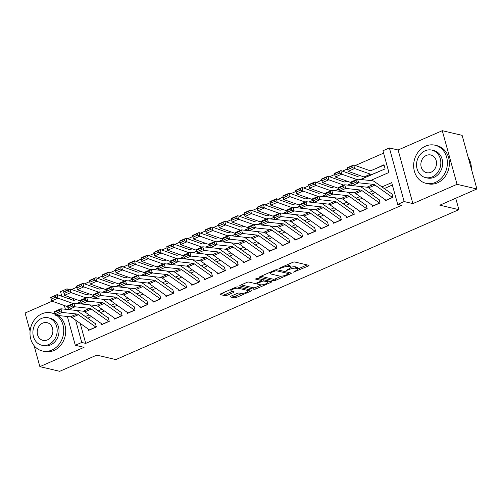 <?xml version="1.0" encoding="UTF-8"?>
<svg xmlns="http://www.w3.org/2000/svg" width="502" height="502" viewBox="0 0 502 502"><rect width="100%" height="100%" fill="white"/><g stroke="black" fill="none" stroke-linecap="round" stroke-linejoin="round"><path stroke-width="0.75" d="M293.413 272.178L308.291 266.041A1.537 0.433 164.6 0 0 308.994 265.451A1.537 0.433 164.6 0 0 308.78 265.307L294.749 262.006A1.537 0.433 164.6 0 0 292.704 262.377L279.256 268.256L278.917 268.771L282.086 267.748A4.92 1.381 164.6 0 1 288.631 266.568L289.798 266.838A4.92 1.381 164.6 0 1 290.495 267.302A4.92 1.381 164.6 0 1 288.242 269.197L286.165 270.471L289.334 269.455A4.92 1.381 164.6 0 1 295.879 268.269L297.052 268.545A4.92 1.381 164.6 0 1 297.742 269.009A4.92 1.381 164.6 0 1 295.49 270.904L293.413 272.178M230.838 296.199A1.537 0.433 164.6 0 0 230.136 296.795A1.537 0.433 164.6 0 0 230.349 296.939L234.283 297.862A1.537 0.433 164.6 0 0 236.329 297.491L251.27 290.965A1.537 0.433 164.6 0 0 251.973 290.376A1.537 0.433 164.6 0 0 251.753 290.231L237.728 286.931A1.537 0.433 164.6 0 0 235.683 287.301L220.742 293.827A1.537 0.433 164.6 0 0 220.039 294.417A1.537 0.433 164.6 0 0 220.259 294.561L225.009 295.684A1.537 0.433 164.6 0 0 227.055 295.314L233.449 292.515A1.537 0.433 164.6 0 0 234.152 291.926A1.537 0.433 164.6 0 0 233.938 291.781L231.579 291.229A4.11 1.155 164.6 0 1 231.002 290.84A4.11 1.155 164.6 0 1 233.731 288.92A4.11 1.155 164.6 0 1 238.35 288.267L247.586 290.438A4.11 1.155 164.6 0 1 248.164 290.827A4.11 1.155 164.6 0 1 245.428 292.741A4.11 1.155 164.6 0 1 240.816 293.4L239.272 293.036A1.537 0.433 164.6 0 0 237.226 293.406L230.838 296.199M80.201 323.357L85.723 343.399L81.751 342.464L75.306 345.282L67.381 316.511M476.9 188.978L457.052 184.309L442.281 130.689L462.129 135.358L476.9 188.978L439.827 205.186L458.878 209.667L115.849 359.589L96.798 355.109L59.719 371.311L39.871 366.642L84.041 347.334L75.306 345.282M442.281 130.689L398.111 149.991L412.882 203.611L457.052 184.309M412.882 203.611L404.148 201.559L397.697 204.377L391.711 182.64L381.934 186.913M85.723 343.399L401.669 205.312L397.697 204.377M273.653 280.656A1.537 0.433 164.6 0 0 275.698 280.285L290.633 273.759A1.537 0.433 164.6 0 0 291.336 273.17A1.537 0.433 164.6 0 0 291.122 273.025L277.091 269.725A1.537 0.433 164.6 0 0 275.046 270.095L260.111 276.621A1.537 0.433 164.6 0 0 259.408 277.211A1.537 0.433 164.6 0 0 259.622 277.355L273.653 280.656L273.251 279.206A1.537 0.433 164.6 0 0 275.297 278.842L281.415 276.169M270.948 282.362L256.014 288.888A1.537 0.433 164.6 0 1 253.968 289.259L239.943 285.958A1.537 0.433 164.6 0 1 239.724 285.814A1.537 0.433 164.6 0 1 240.427 285.224L246.821 282.431A1.537 0.433 164.6 0 1 248.867 282.061L254.552 283.398A1.537 0.433 164.6 0 0 256.597 283.028L260.839 281.176A1.537 0.433 164.6 0 0 261.542 280.587A1.537 0.433 164.6 0 0 261.329 280.436L255.405 279.043L257.175 278.271L271.438 281.628A1.537 0.433 164.6 0 1 271.651 281.773A1.537 0.433 164.6 0 1 270.948 282.362L270.703 281.453M52.152 301.2L25.1 313.022L30.095 331.163M34.086 345.64L39.871 366.642M87.436 294.542L86.589 294.712M100.331 288.907L99.484 289.077M113.226 283.272L112.379 283.442M126.121 277.637L125.274 277.807M139.016 271.996L138.169 272.172M151.918 266.361L151.064 266.537M164.813 260.726L163.959 260.896M177.708 255.091L176.861 255.261M190.603 249.456L189.756 249.626M203.498 243.815L202.651 243.991M216.393 238.18L215.546 238.356M229.288 232.545L228.441 232.715M242.184 226.91L241.337 227.08M255.079 221.275L254.232 221.445M267.98 215.64L267.127 215.81M280.875 209.999L280.022 210.175M293.77 204.364L292.923 204.534M306.666 198.729L305.818 198.899M319.561 193.094L318.714 193.264M332.456 187.459L331.609 187.629M345.351 181.818L344.504 181.994M358.246 176.183L357.399 176.353M371.147 170.548L370.294 170.718M384.883 199.457L385.235 200.725L392.972 197.342L391.974 193.716M371.988 205.092L372.34 206.36L380.077 202.977L379.079 199.357M359.093 210.727L359.445 211.995L367.182 208.612L366.184 204.992M346.198 216.362L346.549 217.63L354.286 214.247L353.289 210.627M333.303 221.997L333.654 223.264L341.391 219.889L340.394 216.262M320.408 227.638L320.753 228.906L328.496 225.523L327.499 221.897M307.513 233.273L307.858 234.541L315.595 231.158L314.597 227.538M294.618 238.908L294.963 240.176L302.7 236.793L301.702 233.173M281.716 244.543L282.068 245.811L289.805 242.428L288.807 238.808M268.821 250.178L269.172 251.446L276.909 248.063L275.912 244.443M255.926 255.813L256.277 257.087L264.014 253.705L263.017 250.078M243.031 261.454L243.382 262.722L251.119 259.339L250.121 255.719M230.136 267.089L230.487 268.357L238.224 264.974L237.226 261.354M217.24 272.724L217.592 273.992L225.329 270.609L224.331 266.989M204.345 278.359L204.69 279.627L212.434 276.244L211.436 272.624M191.45 283.994L191.795 285.268L199.532 281.886L198.535 278.259M178.555 289.635L178.9 290.903L186.637 287.52L185.64 283.894M165.654 295.27L166.005 296.538L173.742 293.155L172.744 289.535M152.759 300.905L153.11 302.173L160.847 298.79L159.849 295.17M139.863 306.54L140.215 307.808L147.952 304.425L146.954 300.805M126.968 312.175L127.32 313.449L135.057 310.067L134.059 306.44M114.073 317.816L114.425 319.084L122.162 315.702L121.164 312.075M101.178 323.451L101.529 324.719L109.267 321.336L108.269 317.716M392.369 185.018L384.268 188.564M375.145 192.548L371.367 194.199M362.249 198.183L358.472 199.834M349.354 203.825L345.577 205.469M336.459 209.459L332.682 211.11M323.558 215.094L319.787 216.745M310.663 220.729L306.891 222.38M297.768 226.364L293.996 228.015M284.872 232.006L281.101 233.65M271.977 237.641L268.206 239.291M259.082 243.275L255.305 244.926M246.187 248.91L242.41 250.561M233.292 254.545L229.514 256.196M220.397 260.18L216.619 261.831M207.495 265.822L203.724 267.472M194.6 271.457L190.829 273.107M181.705 277.091L177.934 278.742M168.81 282.726L165.039 284.377M155.915 288.361L152.137 290.012M143.02 294.003L139.242 295.653M130.125 299.638L126.347 301.288M117.23 305.272L113.452 306.923M104.334 310.907L100.557 312.558M91.433 316.542L87.662 318.193M95.367 323.351L96.371 326.971L88.628 330.354L88.283 329.086M383.584 153.141L355.297 165.503M347.572 168.879L342.402 171.138M334.677 174.514L329.507 176.773M321.782 180.149L316.611 182.408M308.887 185.784L303.716 188.049M295.992 191.425L290.815 193.684M283.097 197.06L277.92 199.319M270.202 202.695L265.025 204.954M257.306 208.33L252.129 210.589M244.405 213.965L239.234 216.23M231.51 219.606L226.339 221.865M218.615 225.241L213.444 227.5M205.72 230.876L200.549 233.135M192.824 236.511L187.654 238.77M179.929 242.146L174.752 244.411M167.034 247.787L161.857 250.046M154.139 253.422L148.962 255.681M141.244 259.057L136.067 261.316M128.343 264.692L123.172 266.951M115.447 270.327L110.277 272.592M102.552 275.962L97.382 278.227M89.657 281.603L84.487 283.862M76.762 287.238L71.591 289.497M73.355 298.508L73.863 300.353M384.99 168.358L383.992 164.731L376.324 168.365M458.878 209.667L455.728 198.234M61.796 296.236L60.535 291.662L66.979 288.845L67.337 290.137M69.144 289.353L66.979 288.845M370.501 180.544L388.918 172.493L382.932 150.757L389.376 147.939L404.148 201.559M398.111 149.991L389.376 147.939M65.385 309.263L64.35 305.523M76.21 320.533L75.764 320.728L81.751 342.464M372.817 190.898L369.039 192.548M359.921 196.533L356.144 198.183M347.02 202.168L343.249 203.818M334.125 207.809L330.354 209.459M321.23 213.444L317.459 215.094M308.335 219.079L304.563 220.729M295.44 224.714L291.668 226.364M282.544 230.349L278.767 231.999M269.649 235.99L265.872 237.634M256.754 241.625L252.977 243.275M243.859 247.26L240.082 248.91M230.958 252.895L227.186 254.545M218.063 258.53L214.291 260.18M205.167 264.171L201.396 265.815M192.272 269.806L188.501 271.457M179.377 275.441L175.6 277.091M166.482 281.076L162.704 282.726M153.587 286.711L149.809 288.361M140.692 292.352L136.914 293.996M127.797 297.987L124.019 299.638M114.895 303.622L111.124 305.272M102 309.257L98.229 310.907M89.105 314.892L85.334 316.542M69.245 297.046L69.797 299.073M76.844 320.979L75.764 320.728M376.255 168.114L376.682 168.214M297.742 269.009L297.341 267.56A4.92 1.381 164.6 0 0 296.651 267.095L297.052 268.545M290.507 267.422A4.92 1.381 164.6 0 1 295.483 266.819L296.651 267.095M290.495 267.302L290.093 265.853A4.92 1.381 164.6 0 0 289.403 265.389L289.798 266.838M286.592 265.05A4.92 1.381 164.6 0 1 288.236 265.119L289.403 265.389M297.749 269.028L307.142 264.924M260.858 276.295L273.251 279.206M288.474 273.082L289.485 272.636M288.148 274.111L288.493 273.596L276.175 270.697L272.912 271.758A4.92 1.381 164.6 0 0 270.66 273.653A4.92 1.381 164.6 0 0 271.356 274.117L279.771 276.1A4.92 1.381 164.6 0 0 286.316 274.914L288.148 274.111M270.258 272.184A4.92 1.381 164.6 0 0 270.264 272.203L270.66 273.653M269.8 281.239L267.786 282.124M261.517 284.86L255.618 287.439L256.014 288.888M241.18 284.898L253.573 287.809A1.537 0.433 164.6 0 0 255.618 287.439M260.456 284.785A4.11 1.155 164.6 0 0 265.075 284.132A4.11 1.155 164.6 0 0 267.811 282.218A4.11 1.155 164.6 0 0 267.227 281.829L263.977 281.064A1.537 0.433 164.6 0 0 261.931 281.434L257.689 283.285A1.537 0.433 164.6 0 0 256.986 283.875A1.537 0.433 164.6 0 0 257.206 284.019L260.456 284.785M267.811 282.218L267.409 280.769A4.11 1.155 164.6 0 0 267.365 280.668M262.872 279.614A1.537 0.433 164.6 0 0 261.529 279.984L261.931 281.434M248.164 290.827L247.762 289.378A4.11 1.155 164.6 0 0 247.718 289.277M221.495 293.501L224.614 294.235A1.537 0.433 164.6 0 0 226.659 293.865L232.3 291.398M231.585 295.873L233.888 296.412A1.537 0.433 164.6 0 0 235.934 296.042L241.807 293.475M248.132 290.714L250.121 289.842M384.124 165.221A5.484 2.403 66.4 0 0 383.591 165.302L371.022 170.598A7.831 3.432 -113.6 0 1 369.61 170.573L353.759 164.957L354.613 168.54L370.463 174.156A11.747 5.152 66.4 0 0 372.584 174.188L385.153 168.892M352.322 167.511L351.984 166.074L347.466 168.051L347.811 169.481L352.322 167.511L354.613 168.54L348.162 171.358L364.013 176.974A11.747 5.152 66.4 0 0 366.134 177.011L378.703 171.709M347.811 169.481L348.162 171.358L347.315 167.775L353.759 164.957L351.984 166.074M386.132 200.329A5.484 2.403 -113.6 0 1 385.994 200.242L368.562 187.886A7.831 3.432 66.4 0 0 366.968 187.196L352.228 185.621L351.086 181.975L357.537 179.151L372.277 180.733A11.747 5.152 -113.6 0 1 374.668 181.762L391.704 193.835M355.918 180.563L357.537 179.151L358.673 182.803L352.228 185.621L351.858 183.996L356.376 182.025L355.918 180.563L351.406 182.54L351.858 183.996M392.577 197.512A5.484 2.403 -113.6 0 1 392.438 197.418L375.007 185.062A7.831 3.432 66.4 0 0 373.413 184.378L358.673 182.803L356.376 182.025M351.406 182.54L351.086 181.975M471.372 168.898A19.578 16.71 -76.8 0 0 468.24 157.534M435.51 182.383A19.578 16.71 -76.8 0 0 447.389 162.592A19.578 16.71 -76.8 0 0 435.002 145.21A19.578 16.71 -76.8 0 0 425.527 146.151A19.578 16.71 -76.8 0 0 413.648 165.942A19.578 16.71 -76.8 0 0 426.035 183.324A19.578 16.71 -76.8 0 0 435.51 182.383M426.035 183.324L428.018 183.788A19.578 16.71 -76.8 0 0 437.493 182.847A19.578 16.71 -76.8 0 0 449.378 163.056A19.578 16.71 -76.8 0 0 436.985 145.674L435.002 145.21M431.921 150.117L433.747 150.544A14.094 12.035 103.2 0 1 442.664 163.062A14.094 12.035 103.2 0 1 434.111 177.306A14.094 12.035 103.2 0 1 427.29 177.984L425.464 177.557A14.094 12.035 -76.8 0 0 432.285 176.88A14.094 12.035 -76.8 0 0 440.838 162.629A14.094 12.035 -76.8 0 0 431.921 150.117A14.094 12.035 -76.8 0 0 425.1 150.795A14.094 12.035 -76.8 0 0 416.547 165.045A14.094 12.035 -76.8 0 0 425.464 177.557M426.38 155.432A9.086 7.756 -76.8 0 0 420.864 164.612A9.086 7.756 -76.8 0 0 426.612 172.682A9.086 7.756 -76.8 0 0 431.005 172.242A9.086 7.756 -76.8 0 0 436.52 163.056A9.086 7.756 -76.8 0 0 430.772 154.992A9.086 7.756 -76.8 0 0 426.38 155.432M55.396 314.516A19.578 16.71 -76.8 0 0 51.348 312.884A19.578 16.71 -76.8 0 0 41.879 313.825A19.578 16.71 -76.8 0 0 29.994 333.617A19.578 16.71 -76.8 0 0 42.381 350.998A19.578 16.71 -76.8 0 0 51.857 350.057A19.578 16.71 -76.8 0 0 63.528 333.673A19.578 16.71 -76.8 0 0 56.67 315.363M42.381 350.998L44.371 351.469A19.578 16.71 -76.8 0 0 53.839 350.528A19.578 16.71 -76.8 0 0 65.549 333.849A19.578 16.71 -76.8 0 0 58.238 315.532M55.214 313.932A19.578 16.71 -76.8 0 0 53.337 313.355L51.348 312.884M48.267 317.791L50.093 318.224A14.094 12.035 103.2 0 1 59.016 330.736A14.094 12.035 103.2 0 1 50.457 344.987A14.094 12.035 103.2 0 1 43.636 345.665L41.81 345.232A14.094 12.035 -76.8 0 0 48.631 344.554A14.094 12.035 -76.8 0 0 57.19 330.303A14.094 12.035 -76.8 0 0 48.267 317.791A14.094 12.035 -76.8 0 0 41.446 318.469A14.094 12.035 -76.8 0 0 32.894 332.719A14.094 12.035 -76.8 0 0 41.81 345.232M42.726 323.106A9.086 7.756 -76.8 0 0 37.211 332.293A9.086 7.756 -76.8 0 0 42.959 340.356A9.086 7.756 -76.8 0 0 47.357 339.917A9.086 7.756 -76.8 0 0 52.873 330.736A9.086 7.756 -76.8 0 0 47.119 322.673A9.086 7.756 -76.8 0 0 42.726 323.106M359.865 175.505L358.127 176.233A7.831 3.432 -113.6 0 1 356.715 176.215L340.864 170.592L341.718 174.175L356.746 179.503M360.524 179.471L372.258 174.533M360.712 179.496L365.807 177.35M339.427 173.146L339.088 171.715L334.57 173.686L334.916 175.116L339.427 173.146L341.718 174.175L335.267 176.993L351.118 182.609A11.747 5.152 66.4 0 0 351.306 182.672M334.916 175.116L335.267 176.993L334.414 173.41L340.864 170.592L339.088 171.715M346.97 181.14L345.232 181.868A7.831 3.432 -113.6 0 1 343.82 181.849L327.969 176.227L328.823 179.81L343.851 185.138M347.629 185.112L351.551 183.456M347.817 185.131L351.582 183.544M326.532 178.781L326.187 177.35L321.675 179.321L322.02 180.751L326.532 178.781L328.823 179.81L322.372 182.628L338.222 188.244A11.747 5.152 66.4 0 0 338.411 188.306M322.02 180.751L322.372 182.628L321.518 179.051L327.969 176.227L326.187 177.35M334.075 186.775L332.337 187.51A7.831 3.432 -113.6 0 1 330.925 187.484L315.074 181.868L315.927 185.445L330.956 190.773M334.734 190.747L338.655 189.091M334.922 190.766L338.687 189.185M313.637 184.416L313.292 182.985L308.78 184.956L309.119 186.393L313.637 184.416L315.927 185.445L309.477 188.263L325.327 193.885A11.747 5.152 66.4 0 0 325.516 193.941M309.119 186.393L309.477 188.263L308.623 184.686L315.074 181.868L313.292 182.985M321.18 192.41L319.441 193.144A7.831 3.432 -113.6 0 1 318.03 193.119L302.179 187.503L303.026 191.08L318.055 196.407M321.838 196.382L325.76 194.726M322.027 196.401L325.785 194.82M300.742 190.051L300.397 188.62L295.885 190.597L296.224 192.028L300.742 190.051L303.026 191.08L296.582 193.897L312.432 199.52A11.747 5.152 66.4 0 0 312.62 199.583M296.224 192.028L296.582 193.897L295.728 190.321L302.179 187.503L300.397 188.62M373.237 205.971A5.484 2.403 -113.6 0 1 373.099 205.876L355.667 193.521A7.831 3.432 66.4 0 0 354.067 192.837L339.333 191.256L338.191 187.61L344.642 184.792L352.222 185.602M359.702 186.418A11.747 5.152 -113.6 0 1 361.773 187.397L378.809 199.47M343.023 186.198L344.642 184.792L345.778 188.438L339.333 191.256L338.963 189.63L343.481 187.66L343.023 186.198L338.511 188.175L338.963 189.63M379.681 203.147A5.484 2.403 -113.6 0 1 379.543 203.059L362.111 190.704A7.831 3.432 66.4 0 0 360.518 190.02L345.778 188.438L343.481 187.66M338.511 188.175L338.191 187.61M360.336 211.606A5.484 2.403 -113.6 0 1 360.198 211.511L342.772 199.156A7.831 3.432 66.4 0 0 341.172 198.472L326.438 196.891L325.296 193.245L331.747 190.427L339.327 191.237M346.807 192.059A11.747 5.152 -113.6 0 1 348.877 193.032L365.914 205.111M330.128 191.839L331.747 190.427L332.882 194.073L326.438 196.891L326.068 195.265L330.58 193.295L330.128 191.839L325.616 193.81L326.068 195.265M366.786 208.788A5.484 2.403 -113.6 0 1 366.648 208.694L349.216 196.338A7.831 3.432 66.4 0 0 347.622 195.654L332.882 194.073L330.58 193.295M325.616 193.81L325.296 193.245M347.44 217.24A5.484 2.403 -113.6 0 1 347.302 217.146L329.87 204.791A7.831 3.432 66.4 0 0 328.277 204.107L313.537 202.526L312.401 198.88L318.852 196.062L326.432 196.872M333.912 197.694A11.747 5.152 -113.6 0 1 335.982 198.666L353.019 210.746M317.233 197.474L318.852 196.062L319.987 199.708L313.537 202.526L313.173 200.907L317.684 198.93L317.233 197.474L312.721 199.445L313.173 200.907M353.891 214.423A5.484 2.403 -113.6 0 1 353.753 214.329L336.321 201.973A7.831 3.432 66.4 0 0 334.727 201.289L319.987 199.708L317.684 198.93M312.721 199.445L312.401 198.88M334.545 222.875A5.484 2.403 -113.6 0 1 334.407 222.781L316.975 210.426A7.831 3.432 66.4 0 0 315.381 209.742L300.642 208.167L299.506 204.515L305.95 201.697L313.537 202.513M321.016 203.329A11.747 5.152 -113.6 0 1 323.087 204.308L340.124 216.381M304.337 203.109L305.95 201.697L307.092 205.343L300.642 208.167L300.278 206.542L304.789 204.571L304.337 203.109L299.82 205.08L300.278 206.542M340.996 220.058A5.484 2.403 -113.6 0 1 340.858 219.964L323.426 207.608A7.831 3.432 66.4 0 0 321.832 206.924L307.092 205.343L304.789 204.571M299.82 205.08L299.506 204.515M308.284 198.045L306.546 198.779A7.831 3.432 -113.6 0 1 305.134 198.754L289.284 193.138L290.131 196.721L305.16 202.042M308.937 202.017L312.865 200.367M309.132 202.036L312.89 200.455M287.841 195.692L287.502 194.255L282.99 196.232L283.329 197.662L287.841 195.692L290.131 196.721L283.686 199.539L299.537 205.155A11.747 5.152 66.4 0 0 299.725 205.218M283.329 197.662L283.686 199.539L282.833 195.956L289.284 193.138L287.502 194.255M321.65 228.51A5.484 2.403 -113.6 0 1 321.512 228.416L304.08 216.067A7.831 3.432 66.4 0 0 302.486 215.377L287.746 213.802L286.611 210.156L293.055 207.332L300.642 208.148M308.115 208.964A11.747 5.152 -113.6 0 1 310.186 209.943L327.229 222.016M291.442 208.744L293.055 207.332L294.197 210.984L287.746 213.802L287.382 212.177L291.894 210.206L291.442 208.744L286.924 210.721L287.382 212.177M328.101 225.693A5.484 2.403 -113.6 0 1 327.963 225.599L310.531 213.243A7.831 3.432 66.4 0 0 308.937 212.559L294.197 210.984L291.894 210.206M286.924 210.721L286.611 210.156M295.389 203.686L293.651 204.414A7.831 3.432 -113.6 0 1 292.233 204.389L276.382 198.773L277.236 202.356L292.264 207.684M296.042 207.652L299.97 206.002M296.236 207.677L299.995 206.09M274.945 201.327L274.607 199.896L270.095 201.867L270.434 203.297L274.945 201.327L277.236 202.356L270.791 205.174L286.642 210.79A11.747 5.152 66.4 0 0 286.83 210.853M270.434 203.297L270.791 205.174L269.938 201.591L276.382 198.773L274.607 199.896M308.755 234.152A5.484 2.403 -113.6 0 1 308.617 234.057L291.185 221.702A7.831 3.432 66.4 0 0 289.591 221.018L274.851 219.437L273.715 215.791L280.16 212.973L287.74 213.783M295.22 214.599A11.747 5.152 -113.6 0 1 297.291 215.578L314.327 227.651M278.541 214.379L280.16 212.973L281.302 216.619L274.851 219.437L274.487 217.812L278.999 215.841L278.541 214.379L274.029 216.356L274.487 217.812M315.206 231.328A5.484 2.403 -113.6 0 1 315.068 231.24L297.636 218.885A7.831 3.432 66.4 0 0 296.036 218.201L281.302 216.619L278.999 215.841M274.029 216.356L273.715 215.791M282.488 209.321L280.756 210.049A7.831 3.432 -113.6 0 1 279.338 210.031L263.487 204.408L264.341 207.991L279.369 213.319M283.147 213.294L287.075 211.637M283.341 213.312L287.1 211.725M262.05 206.962L261.711 205.531L257.2 207.502L257.539 208.932L262.05 206.962L264.341 207.991L257.896 210.809L273.747 216.425A11.747 5.152 66.4 0 0 273.929 216.487M257.539 208.932L257.896 210.809L257.043 207.232L263.487 204.408L261.711 205.531M295.86 239.787A5.484 2.403 -113.6 0 1 295.722 239.692L278.29 227.337A7.831 3.432 66.4 0 0 276.696 226.653L261.956 225.072L260.82 221.426L267.265 218.608L274.845 219.418M282.325 220.24A11.747 5.152 -113.6 0 1 284.396 221.213L301.432 233.292M265.646 220.02L267.265 218.608L268.407 222.254L261.956 225.072L261.592 223.446L266.104 221.476L265.646 220.02L261.134 221.991L261.592 223.446M302.304 236.969A5.484 2.403 -113.6 0 1 302.166 236.875L284.741 224.519A7.831 3.432 66.4 0 0 283.141 223.836L268.407 222.254L266.104 221.476M261.134 221.991L260.82 221.426M269.593 214.956L267.855 215.691A7.831 3.432 -113.6 0 1 266.443 215.665L250.592 210.049L251.446 213.626L266.474 218.954M270.252 218.928L274.18 217.272M270.446 218.947L274.205 217.36M249.155 212.597L248.816 211.166L244.305 213.137L244.643 214.567L249.155 212.597L251.446 213.626L244.995 216.444L260.845 222.06A11.747 5.152 66.4 0 0 261.034 222.122M244.643 214.567L244.995 216.444L244.148 212.867L250.592 210.049L248.816 211.166M282.965 245.422A5.484 2.403 -113.6 0 1 282.827 245.327L265.395 232.972A7.831 3.432 66.4 0 0 263.801 232.288L249.061 230.707L247.919 227.061L254.37 224.243L261.95 225.053M269.43 225.875A11.747 5.152 -113.6 0 1 271.5 226.848L288.537 238.927M252.751 225.655L254.37 224.243L255.505 227.889L249.061 230.707L248.697 229.088L253.209 227.111L252.751 225.655L248.239 227.626L248.697 229.088M289.409 242.604A5.484 2.403 -113.6 0 1 289.271 242.51L271.839 230.154A7.831 3.432 66.4 0 0 270.245 229.47L255.505 227.889L253.209 227.111M248.239 227.626L247.919 227.061M256.698 220.591L254.96 221.326A7.831 3.432 -113.6 0 1 253.548 221.3L237.697 215.684L238.55 219.261L253.579 224.589M257.357 224.563L261.278 222.907M257.545 224.582L261.31 223.001M236.26 218.232L235.921 216.801L231.403 218.772L231.748 220.209L236.26 218.232L238.55 219.261L232.1 222.079L247.95 227.701A11.747 5.152 66.4 0 0 248.139 227.764M231.748 220.209L232.1 222.079L231.253 218.502L237.697 215.684L235.921 216.801M270.07 251.056A5.484 2.403 -113.6 0 1 269.932 250.962L252.5 238.607A7.831 3.432 66.4 0 0 250.906 237.923L236.166 236.348L235.024 232.696L241.475 229.878L249.055 230.694M256.535 231.51A11.747 5.152 -113.6 0 1 258.605 232.489L275.642 244.562M239.856 231.29L241.475 229.878L242.61 233.524L236.166 236.348L235.796 234.723L240.314 232.746L239.856 231.29L235.344 233.261L235.796 234.723M276.514 248.239A5.484 2.403 -113.6 0 1 276.376 248.145L258.944 235.789A7.831 3.432 66.4 0 0 257.35 235.105L242.61 233.524L240.314 232.746M235.344 233.261L235.024 232.696M243.803 226.226L242.064 226.96A7.831 3.432 -113.6 0 1 240.653 226.935L224.802 221.319L225.655 224.902L240.684 230.223M244.461 230.198L248.383 228.548M244.65 230.217L248.415 228.636M223.365 223.873L223.026 222.436L218.508 224.413L218.853 225.844L223.365 223.873L225.655 224.902L219.205 227.72L235.055 233.336A11.747 5.152 66.4 0 0 235.243 233.399M218.853 225.844L219.205 227.72L218.351 224.137L224.802 221.319L223.026 222.436M257.168 256.691A5.484 2.403 -113.6 0 1 257.037 256.597L239.605 244.248A7.831 3.432 66.4 0 0 238.004 243.558L223.271 241.983L222.129 238.331L228.579 235.513L236.16 236.329M243.639 237.145A11.747 5.152 -113.6 0 1 245.71 238.124L262.747 250.197M226.96 236.925L228.579 235.513L229.715 239.165L223.271 241.983L222.901 240.358L227.419 238.387L226.96 236.925L222.449 238.902L222.901 240.358M263.619 253.874A5.484 2.403 -113.6 0 1 263.481 253.78L246.049 241.424A7.831 3.432 66.4 0 0 244.455 240.74L229.715 239.165L227.419 238.387M222.449 238.902L222.129 238.331M230.907 231.868L229.169 232.595A7.831 3.432 -113.6 0 1 227.757 232.57L211.907 226.954L212.76 230.537L227.789 235.865M231.566 235.833L235.488 234.183M231.755 235.858L235.52 234.271M210.47 229.508L210.125 228.071L205.613 230.048L205.952 231.478L210.47 229.508L212.76 230.537L206.309 233.355L222.16 238.971A11.747 5.152 66.4 0 0 222.348 239.034M205.952 231.478L206.309 233.355L205.456 229.772L211.907 226.954L210.125 228.071M244.273 262.326A5.484 2.403 -113.6 0 1 244.135 262.239L226.709 249.883A7.831 3.432 66.4 0 0 225.109 249.199L210.376 247.618L209.234 243.972L215.684 241.155L223.264 241.964M230.744 242.78A11.747 5.152 -113.6 0 1 232.815 243.759L249.852 255.832M214.065 242.56L215.684 241.155L216.82 244.8L210.376 247.618L210.005 245.993L214.517 244.022L214.065 242.56L209.554 244.537L210.005 245.993M250.724 259.509A5.484 2.403 -113.6 0 1 250.586 259.421L233.154 247.066A7.831 3.432 66.4 0 0 231.56 246.382L216.82 244.8L214.517 244.022M209.554 244.537L209.234 243.972M218.012 237.502L216.274 238.23A7.831 3.432 -113.6 0 1 214.862 238.212L199.012 232.589L199.865 236.172L214.894 241.5M218.671 241.475L222.593 239.818M218.859 241.493L222.624 239.906M197.575 235.143L197.23 233.712L192.718 235.683L193.057 237.113L197.575 235.143L199.865 236.172L193.414 238.99L209.265 244.606A11.747 5.152 66.4 0 0 209.453 244.669M193.057 237.113L193.414 238.99L192.561 235.413L199.012 232.589L197.23 233.712M231.378 267.968A5.484 2.403 -113.6 0 1 231.24 267.873L213.808 255.518A7.831 3.432 66.4 0 0 212.214 254.834L197.474 253.253L196.338 249.607L202.789 246.789L210.369 247.599M217.849 248.421A11.747 5.152 -113.6 0 1 219.92 249.394L236.957 261.467M201.17 248.201L202.789 246.789L203.925 250.435L197.474 253.253L197.11 251.627L201.622 249.657L201.17 248.201L196.652 250.172L197.11 251.627M237.829 265.15A5.484 2.403 -113.6 0 1 237.691 265.056L220.259 252.701A7.831 3.432 66.4 0 0 218.665 252.017L203.925 250.435L201.622 249.657M196.652 250.172L196.338 249.607M205.117 243.137L203.379 243.872A7.831 3.432 -113.6 0 1 201.967 243.846L186.117 238.23L186.964 241.807L201.992 247.135M205.776 247.109L209.698 245.453M205.964 247.128L209.723 245.541M184.68 240.778L184.334 239.347L179.823 241.318L180.162 242.748L184.68 240.778L186.964 241.807L180.519 244.625L196.37 250.241A11.747 5.152 66.4 0 0 196.558 250.303M180.162 242.748L180.519 244.625L179.666 241.048L186.117 238.23L184.334 239.347M218.483 273.603A5.484 2.403 -113.6 0 1 218.345 273.508L200.913 261.153A7.831 3.432 66.4 0 0 199.319 260.469L184.579 258.888L183.443 255.242L189.888 252.424L197.474 253.234M204.954 254.056A11.747 5.152 -113.6 0 1 207.025 255.029L224.061 267.108M188.275 253.836L189.888 252.424L191.03 256.07L184.579 258.888L184.215 257.269L188.727 255.292L188.275 253.836L183.757 255.807L184.215 257.269M224.934 270.785A5.484 2.403 -113.6 0 1 224.796 270.691L207.364 258.335A7.831 3.432 66.4 0 0 205.77 257.651L191.03 256.07L188.727 255.292M183.757 255.807L183.443 255.242M192.222 248.772L190.484 249.507A7.831 3.432 -113.6 0 1 189.072 249.481L173.221 243.865L174.068 247.442L189.097 252.77M192.875 252.744L196.803 251.088M193.069 252.763L196.828 251.182M171.778 246.413L171.439 244.982L166.928 246.953L167.266 248.39L171.778 246.413L174.068 247.442L167.624 250.26L183.475 255.882A11.747 5.152 66.4 0 0 183.663 255.945M167.266 248.39L167.624 250.26L166.771 246.683L173.221 243.865L171.439 244.982M205.588 279.237A5.484 2.403 -113.6 0 1 205.45 279.143L188.018 266.788A7.831 3.432 66.4 0 0 186.424 266.104L171.684 264.523L170.548 260.877L176.993 258.059L184.579 258.875M192.053 259.691A11.747 5.152 -113.6 0 1 194.123 260.663L211.166 272.743M175.38 259.471L176.993 258.059L178.135 261.705L171.684 264.523L171.32 262.904L175.832 260.927L175.38 259.471L170.862 261.442L171.32 262.904M212.039 276.42A5.484 2.403 -113.6 0 1 211.9 276.326L194.469 263.97A7.831 3.432 66.4 0 0 192.875 263.286L178.135 261.705L175.832 260.927M170.862 261.442L170.548 260.877M179.321 254.407L177.589 255.141A7.831 3.432 -113.6 0 1 176.171 255.116L160.32 249.5L161.173 253.083L176.202 258.404M179.98 258.379L183.908 256.729M180.174 258.398L183.933 256.817M158.883 252.048L158.544 250.617L154.032 252.594L154.371 254.025L158.883 252.048L161.173 253.083L154.729 255.901L170.58 261.517A11.747 5.152 66.4 0 0 170.768 261.58M154.371 254.025L154.729 255.901L153.876 252.318L160.32 249.5L158.544 250.617M192.693 284.872A5.484 2.403 -113.6 0 1 192.555 284.778L175.123 272.423A7.831 3.432 66.4 0 0 173.529 271.739L158.789 270.164L157.653 266.512L164.098 263.694L171.678 264.51M179.158 265.326A11.747 5.152 -113.6 0 1 181.228 266.305L198.265 278.378M162.479 265.106L164.098 263.694L165.24 267.346L158.789 270.164L158.425 268.539L162.937 266.568L162.479 265.106L157.967 267.083L158.425 268.539M199.137 282.055A5.484 2.403 -113.6 0 1 199.005 281.961L181.573 269.605A7.831 3.432 66.4 0 0 179.973 268.921L165.24 267.346L162.937 266.568M157.967 267.083L157.653 266.512M166.426 260.042L164.694 260.776A7.831 3.432 -113.6 0 1 163.275 260.751L147.425 255.135L148.278 258.718L163.307 264.039M167.084 264.014L171.013 262.364M167.279 264.039L171.038 262.452M145.988 257.689L145.649 256.252L141.137 258.229L141.476 259.659L145.988 257.689L148.278 258.718L141.834 261.536L157.684 267.152A11.747 5.152 66.4 0 0 157.866 267.215M141.476 259.659L141.834 261.536L140.98 257.953L147.425 255.135L145.649 256.252M179.798 290.507A5.484 2.403 -113.6 0 1 179.66 290.42L162.228 278.064A7.831 3.432 66.4 0 0 160.634 277.38L145.894 275.799L144.758 272.153L151.202 269.336L158.783 270.145M166.262 270.961A11.747 5.152 -113.6 0 1 168.333 271.94L185.37 284.013M149.583 270.741L151.202 269.336L152.344 272.981L145.894 275.799L145.53 274.174L150.042 272.203L149.583 270.741L145.072 272.718L145.53 274.174M186.242 287.69A5.484 2.403 -113.6 0 1 186.104 287.602L168.678 275.247A7.831 3.432 66.4 0 0 167.078 274.556L152.344 272.981L150.042 272.203M145.072 272.718L144.758 272.153M153.53 265.683L151.792 266.411A7.831 3.432 -113.6 0 1 150.38 266.393L134.53 260.77L135.383 264.353L150.412 269.681M154.189 269.656L158.117 267.999M154.384 269.674L158.143 268.087M133.093 263.324L132.754 261.893L128.236 263.864L128.581 265.294L133.093 263.324L135.383 264.353L128.932 267.171L144.783 272.787A11.747 5.152 66.4 0 0 144.971 272.85M128.581 265.294L128.932 267.171L128.085 263.594L134.53 260.77L132.754 261.893M166.902 296.149A5.484 2.403 -113.6 0 1 166.764 296.054L149.332 283.699A7.831 3.432 66.4 0 0 147.739 283.015L132.999 281.434L131.857 277.788L138.307 274.97L145.887 275.78M153.367 276.602A11.747 5.152 -113.6 0 1 155.438 277.575L172.475 289.648M136.688 276.382L138.307 274.97L139.443 278.616L132.999 281.434L132.635 279.809L137.146 277.838L136.688 276.382L132.177 278.353L132.635 279.809M173.347 293.331A5.484 2.403 -113.6 0 1 173.209 293.237L155.777 280.882A7.831 3.432 66.4 0 0 154.183 280.198L139.443 278.616L137.146 277.838M132.177 278.353L131.857 277.788M140.635 271.318L138.897 272.053A7.831 3.432 -113.6 0 1 137.485 272.028L121.635 266.411L122.488 269.988L137.517 275.316M141.294 275.291L145.216 273.634M141.482 275.309L145.247 273.722M120.198 268.959L119.859 267.528L115.341 269.499L115.686 270.929L120.198 268.959L122.488 269.988L116.037 272.806L131.888 278.422A11.747 5.152 66.4 0 0 132.076 278.484M115.686 270.929L116.037 272.806L115.19 269.229L121.635 266.411L119.859 267.528M154.007 301.784A5.484 2.403 -113.6 0 1 153.869 301.689L136.437 289.334A7.831 3.432 66.4 0 0 134.837 288.65L120.103 287.069L118.961 283.423L125.412 280.605L132.992 281.415M140.472 282.237A11.747 5.152 -113.6 0 1 142.543 283.21L159.58 295.289M123.793 282.017L125.412 280.605L126.548 284.251L120.103 287.069L119.733 285.45L124.251 283.473L123.793 282.017L119.281 283.988L119.733 285.45M160.452 298.966A5.484 2.403 -113.6 0 1 160.314 298.872L142.882 286.517A7.831 3.432 66.4 0 0 141.288 285.833L126.548 284.251L124.251 283.473M119.281 283.988L118.961 283.423M127.74 276.953L126.002 277.688A7.831 3.432 -113.6 0 1 124.59 277.662L108.739 272.046L109.593 275.623L124.621 280.951M128.399 280.925L132.321 279.269M128.587 280.944L132.352 279.363M107.302 274.594L106.964 273.163L102.446 275.134L102.791 276.571L107.302 274.594L109.593 275.623L103.142 278.441L118.993 284.063A11.747 5.152 66.4 0 0 119.181 284.119M102.791 276.571L103.142 278.441L102.289 274.864L108.739 272.046L106.964 273.163M141.106 307.419A5.484 2.403 -113.6 0 1 140.974 307.324L123.542 294.969A7.831 3.432 66.4 0 0 121.942 294.285L107.208 292.704L106.066 289.058L112.517 286.24L120.097 287.056M127.577 287.872A11.747 5.152 -113.6 0 1 129.648 288.845L146.684 300.924M110.898 287.652L112.517 286.24L113.653 289.886L107.208 292.704L106.838 291.085L111.356 289.108L110.898 287.652L106.386 289.623L106.838 291.085M147.557 304.601A5.484 2.403 -113.6 0 1 147.419 304.507L129.987 292.151A7.831 3.432 66.4 0 0 128.393 291.467L113.653 289.886L111.356 289.108M106.386 289.623L106.066 289.058M114.845 282.588L113.107 283.323A7.831 3.432 -113.6 0 1 111.695 283.297L95.844 277.681L96.698 281.258L111.726 286.586M115.504 286.56L119.426 284.91M115.692 286.579L119.457 284.998M94.407 280.229L94.062 278.798L89.551 280.775L89.889 282.206L94.407 280.229L96.698 281.258L90.247 284.082L106.098 289.698A11.747 5.152 66.4 0 0 106.286 289.761M89.889 282.206L90.247 284.082L89.394 280.499L95.844 277.681L94.062 278.798M128.211 313.053A5.484 2.403 -113.6 0 1 128.073 312.959L110.647 300.604A7.831 3.432 66.4 0 0 109.047 299.92L94.313 298.345L93.171 294.693L99.622 291.875L107.202 292.691M114.682 293.507A11.747 5.152 -113.6 0 1 116.753 294.486L133.789 306.559M98.003 293.287L99.622 291.875L100.758 295.527L94.313 298.345L93.943 296.72L98.455 294.749L98.003 293.287L93.491 295.258L93.943 296.72M134.661 310.236A5.484 2.403 -113.6 0 1 134.523 310.142L117.091 297.786A7.831 3.432 66.4 0 0 115.498 297.102L100.758 295.527L98.455 294.749M93.491 295.258L93.171 294.693M101.95 288.223L100.212 288.957A7.831 3.432 -113.6 0 1 98.8 288.932L82.949 283.316L83.803 286.899L98.825 292.22M102.609 292.195L106.531 290.545M102.797 292.22L106.562 290.633M81.512 285.87L81.167 284.433L76.655 286.41L76.994 287.841L81.512 285.87L83.803 286.899L77.352 289.717L93.203 295.333A11.747 5.152 66.4 0 0 93.391 295.396M76.994 287.841L77.352 289.717L76.499 286.134L82.949 283.316L81.167 284.433M115.316 318.688A5.484 2.403 -113.6 0 1 115.178 318.601L97.746 306.245A7.831 3.432 66.4 0 0 96.152 305.561L81.412 303.98L80.276 300.334L86.727 297.517L94.307 298.326M101.787 299.142A11.747 5.152 -113.6 0 1 103.858 300.121L120.894 312.194M85.108 298.922L86.727 297.517L87.863 301.162L81.412 303.98L81.048 302.355L85.56 300.384L85.108 298.922L80.59 300.899L81.048 302.355M121.766 315.871A5.484 2.403 -113.6 0 1 121.628 315.777L104.196 303.428A7.831 3.432 66.4 0 0 102.603 302.737L87.863 301.162L85.56 300.384M80.59 300.899L80.276 300.334M89.055 293.865L87.317 294.592A7.831 3.432 -113.6 0 1 85.905 294.574L70.054 288.951L70.901 292.534L85.93 297.862M89.714 297.837L93.636 296.18M89.902 297.855L93.661 296.268M68.617 291.505L68.272 290.074L63.76 292.045L64.099 293.475L68.617 291.505L70.901 292.534L64.457 295.352L80.307 300.968A11.747 5.152 66.4 0 0 80.496 301.031M64.099 293.475L64.457 295.352L63.603 291.769L70.054 288.951L68.272 290.074M102.421 324.33A5.484 2.403 -113.6 0 1 102.282 324.236L84.851 311.88A7.831 3.432 66.4 0 0 83.257 311.196L68.517 309.615L67.381 305.969L73.825 303.152L81.412 303.961M88.885 304.777A11.747 5.152 -113.6 0 1 90.962 305.756L107.999 317.829M72.213 304.563L73.825 303.152L74.967 306.797L68.517 309.615L68.153 307.99L72.664 306.019L72.213 304.563L67.695 306.534L68.153 307.99M108.871 321.512A5.484 2.403 -113.6 0 1 108.733 321.418L91.301 309.063A7.831 3.432 66.4 0 0 89.707 308.379L74.967 306.797L72.664 306.019M67.695 306.534L67.381 305.969M76.16 299.499L74.421 300.234A7.831 3.432 -113.6 0 1 73.003 300.209L57.159 294.592L58.006 298.169L73.035 303.497M76.812 303.472L80.74 301.815M77.007 303.49L80.766 301.903M55.716 297.14L55.377 295.709L50.865 297.68L51.204 299.11L55.716 297.14L58.006 298.169L51.562 300.987L67.412 306.603A11.747 5.152 66.4 0 0 67.601 306.666M51.204 299.11L51.562 300.987L50.708 297.41L57.159 294.592L55.377 295.709M89.525 329.965A5.484 2.403 -113.6 0 1 89.387 329.87L71.955 317.515A7.831 3.432 66.4 0 0 70.362 316.831L55.622 315.25L54.486 311.604L60.93 308.786L68.51 309.596M75.99 310.418A11.747 5.152 -113.6 0 1 78.061 311.391L95.098 323.47M59.318 310.198L60.93 308.786L62.072 312.432L55.622 315.25L55.258 313.631L59.769 311.654L59.318 310.198L54.8 312.169L55.258 313.631M95.976 327.147A5.484 2.403 -113.6 0 1 95.838 327.053L78.406 314.698A7.831 3.432 66.4 0 0 76.806 314.014L62.072 312.432L59.769 311.654M54.8 312.169L54.486 311.604M294.661 271.268L294.843 271.921M280.166 267.855L280.348 268.507M287.414 269.561L287.596 270.214M295.483 266.819L295.879 268.269M289.146 268.758L289.334 269.455M288.236 265.119L288.631 266.568M281.904 267.095L282.086 267.748M308.04 265.131L308.291 266.041M259.521 276.978L259.622 277.355M290.382 272.85L290.633 273.759M275.297 278.842L275.698 280.285M288.142 272.322L288.493 273.596M275.931 269.806L276.175 270.697M274.563 270.302L274.745 270.961M272.73 271.105L272.912 271.758M253.573 287.809L253.968 289.259M239.837 285.582L239.943 285.958M260.977 279.162L261.329 280.436M266.882 280.555L267.227 281.829M263.625 279.79L263.977 281.064M257.507 282.632L257.689 283.285M247.235 289.165L247.586 290.438M237.998 286.993L238.35 288.267M233.198 291.606L233.449 292.515M226.659 293.865L227.055 295.314M224.614 294.235L225.009 295.684M220.152 294.185L220.259 294.561M251.019 290.056L251.27 290.965M235.934 296.042L236.329 297.491M233.888 296.412L234.283 297.862M230.242 296.556L230.349 296.939M370.463 174.156L364.013 176.974M372.584 174.188L366.134 177.011M368.562 187.886L375.007 185.062M366.968 187.196L373.413 184.378M385.994 200.242L392.438 197.418M355.667 193.521L362.111 190.704M354.067 192.837L360.518 190.02M373.099 205.876L379.543 203.059M342.772 199.156L349.216 196.338M341.172 198.472L347.622 195.654M360.198 211.511L366.648 208.694M329.87 204.791L336.321 201.973M328.277 204.107L334.727 201.289M347.302 217.146L353.753 214.329M316.975 210.426L323.426 207.608M315.381 209.742L321.832 206.924M334.407 222.781L340.858 219.964M304.08 216.067L310.531 213.243M302.486 215.377L308.937 212.559M321.512 228.416L327.963 225.599M291.185 221.702L297.636 218.885M289.591 221.018L296.036 218.201M308.617 234.057L315.068 231.24M278.29 227.337L284.741 224.519M276.696 226.653L283.141 223.836M295.722 239.692L302.166 236.875M265.395 232.972L271.839 230.154M263.801 232.288L270.245 229.47M282.827 245.327L289.271 242.51M252.5 238.607L258.944 235.789M250.906 237.923L257.35 235.105M269.932 250.962L276.376 248.145M239.605 244.248L246.049 241.424M238.004 243.558L244.455 240.74M257.037 256.597L263.481 253.78M226.709 249.883L233.154 247.066M225.109 249.199L231.56 246.382M244.135 262.239L250.586 259.421M213.808 255.518L220.259 252.701M212.214 254.834L218.665 252.017M231.24 267.873L237.691 265.056M200.913 261.153L207.364 258.335M199.319 260.469L205.77 257.651M218.345 273.508L224.796 270.691M188.018 266.788L194.469 263.97M186.424 266.104L192.875 263.286M205.45 279.143L211.9 276.326M175.123 272.423L181.573 269.605M173.529 271.739L179.973 268.921M192.555 284.778L199.005 281.961M162.228 278.064L168.678 275.247M160.634 277.38L167.078 274.556M179.66 290.42L186.104 287.602M149.332 283.699L155.777 280.882M147.739 283.015L154.183 280.198M166.764 296.054L173.209 293.237M136.437 289.334L142.882 286.517M134.837 288.65L141.288 285.833M153.869 301.689L160.314 298.872M123.542 294.969L129.987 292.151M121.942 294.285L128.393 291.467M140.974 307.324L147.419 304.507M110.647 300.604L117.091 297.786M109.047 299.92L115.498 297.102M128.073 312.959L134.523 310.142M97.746 306.245L104.196 303.428M96.152 305.561L102.603 302.737M115.178 318.601L121.628 315.777M84.851 311.88L91.301 309.063M83.257 311.196L89.707 308.379M102.282 324.236L108.733 321.418M71.955 317.515L78.406 314.698M70.362 316.831L76.806 314.014M89.387 329.87L95.838 327.053M288.273 272.354L288.644 273.697M261.165 279.206L261.542 280.587M256.735 282.971L256.986 283.875M230.631 289.503L231.002 290.84"/></g></svg>
